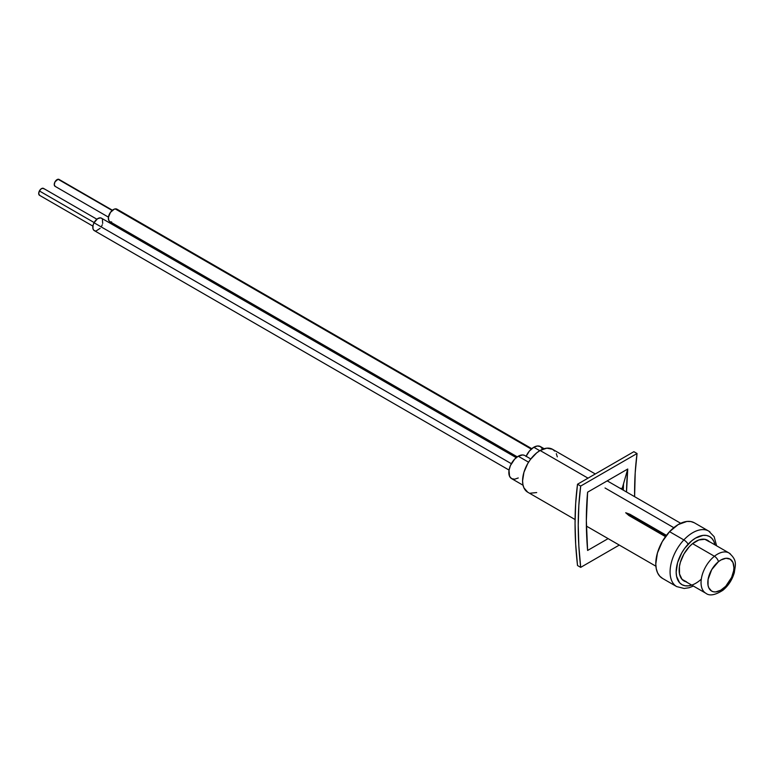 <?xml version="1.0" encoding="UTF-8"?>
<svg xmlns="http://www.w3.org/2000/svg" width="774" height="774" viewBox="0 0 774 774"><rect width="100%" height="100%" fill="white"/><g stroke="black" fill="none" stroke-linecap="round" stroke-linejoin="round"><path stroke-width="1.16" d="M528.565 462.184L518.251 456.225A13.313 7.682 120 0 0 509.553 467.96A13.313 7.682 120 0 0 511.595 478.622L509.553 476.281L509.021 470.302L510.424 465.58L514.642 459.137L518.251 456.225L528.565 462.184M530.8 458.972L524.907 455.567A13.313 7.682 120 0 0 518.251 456.225L522.644 454.948L524.52 455.373M526.03 456.486L529.406 451.048L533.799 447.246L537.408 445.998L540.455 446.588A13.313 7.682 120 0 0 533.799 447.246L539.778 450.7L533.799 447.246A13.313 7.682 120 0 0 526.117 456.273M629.93 514.265L666.433 535.347L629.93 514.265L625.702 512.746L629.93 514.265L629.272 514.691L666.017 535.898L629.272 514.691L625.702 512.746L628.914 515.523L625.702 512.746L629.272 514.691L629.93 514.265M665.476 536.634L628.914 515.523L629.272 514.691L628.914 515.523L665.476 536.634M540.117 450.497A24.787 14.309 120 0 0 523.921 472.343A24.787 14.309 120 0 0 527.723 492.206L523.921 487.833L522.924 484.611L522.585 480.857L523.921 472.343L527.723 463.587L530.374 459.533L536.692 452.867L540.117 450.497L588.017 478.158L540.117 450.497L546.821 448.165L552.51 449.278A24.787 14.309 120 0 0 540.117 450.497M673.796 527.684L605.026 487.978L673.796 527.684M595.283 473.969L552.51 449.278L554.687 451.087M556.312 453.651L557.309 456.863M536.692 492.564L530.374 493.193M544.141 448.717L540.455 446.588L542.632 449.259M518.251 477.964L514.642 479.212L511.595 478.622L523.06 485.24M39.668 195.377L38.7 193.703L39.387 190.955L94.147 222.564L39.387 190.955A3.986 2.303 120 0 0 39.522 195.309L92.899 226.124M516.229 457.647L101.462 218.181A7.169 4.141 120 0 0 94.041 222.767L511.343 463.694L94.041 222.767A7.169 4.141 120 0 0 94.283 230.604L509.05 470.07M100.136 228.32L96.266 230.875M95.357 230.933L93.857 230.294L92.977 228.765L93.054 225.321L94.041 222.767L97.514 218.761L100.388 217.852L101.878 218.491M102.41 219.158L102.681 223.473M102.274 224.75L101.704 226.018M96.876 219.216L43.499 188.401A3.986 2.303 120 0 0 39.387 190.955L41.312 188.721L43.354 188.334L44.031 188.943M112.433 210.238L59.056 179.423A3.986 2.303 120 0 0 58.069 179.258L112.153 210.48L59.637 180.052M531.786 448.668L117.009 209.203A7.169 4.141 120 0 0 115.229 208.903L531.274 449.104L115.229 208.903A7.169 4.141 120 0 0 109.163 214.688A7.169 4.141 120 0 0 109.84 221.625L517.264 456.853M109.947 221.683L108.795 220.484L108.428 217.33L110.479 212.347L114.262 209.154L116.119 208.893L118.054 210.344M111.63 221.925L110.74 221.935M55.138 186.36L54.248 184.599L55.012 181.832L58.069 179.258A3.986 2.303 120 0 0 54.702 182.47A3.986 2.303 120 0 0 55.07 186.321L108.447 217.146M701.302 579.155A27.738 16.012 -60 0 1 677.318 578.913A27.738 16.012 -60 0 1 688.086 544.219A4.305 1.316 -136.9 0 0 683.848 539.923A32.044 18.499 -60 0 1 708.752 531.109L694.462 522.856A32.044 18.499 120 0 0 669.558 531.67A32.044 18.499 120 0 0 662.418 578.352L676.718 586.605A32.044 18.499 -60 0 1 683.848 539.923L669.558 531.67L683.848 539.923A32.044 18.499 120 0 0 675.509 585.792M685.967 581.777A23.51 13.574 -60 0 1 684.023 580.974A23.51 13.574 -60 0 1 689.257 546.715A23.51 13.574 -60 0 1 707.533 540.252A23.51 13.574 -60 0 1 709.207 541.539M692.149 584.96L688.463 585.85L685.058 585.763L682.058 584.718L679.582 582.745L676.582 576.349L676.166 572.17L677.579 562.669L681.768 552.859L684.709 548.302L691.753 540.774L695.574 538.085L703.092 535.376L706.507 535.463L709.506 536.508L711.974 538.491L713.822 541.316L714.973 544.877M709.506 541.858L704.872 539.294L698.854 539.971L692.362 543.793L689.257 546.715L683.897 554.039L680.356 562.359L679.437 566.5L679.504 573.95L682.049 579.368L686.683 581.932M709.961 531.912A32.044 18.499 120 0 0 683.848 539.923A4.305 1.316 43.1 0 1 688.086 544.219A27.738 16.012 -60 0 1 714.973 544.867M694.297 522.76L690.834 521.55L686.896 521.453L678.208 524.579L669.558 531.67L662.254 541.645L657.426 552.984L655.791 563.956L656.265 568.774L657.6 572.895L659.738 576.166L662.592 578.449M683.771 580.51A23.23 13.41 -60 0 1 680.52 577.046A23.23 13.41 120 0 0 683.771 580.51L705.859 593.261A23.23 13.41 -60 0 1 701.776 576.611A23.23 13.41 -60 0 1 714.421 556.264L692.556 543.638L714.421 556.264A23.23 13.41 120 0 0 704.621 592.371M705.859 593.261C709.477 596.174 715.147 595.177 722.887 590.281A4.779 2.196 -128.5 0 0 723.284 588.492A18.45 10.652 -60 0 1 708.036 585.299A18.45 10.652 -60 0 1 718.436 561.692A4.779 2.196 -128.5 0 0 714.421 556.264A4.779 2.196 51.5 0 1 718.436 561.692L720.981 559.96L725.964 558.277L730.172 559.167L732.959 562.475L733.907 567.7L733.636 570.796L731.643 577.356L725.741 586.247L720.739 590.223L715.756 591.907L713.512 591.781L711.548 591.026L708.761 587.718L708.036 585.299L708.084 579.387L711.722 569.616L718.436 561.692A18.45 10.652 -60 0 1 733.675 564.894A18.45 10.652 -60 0 1 723.284 588.492A4.779 2.196 51.5 0 1 722.877 590.291C728.431 585.686 732.252 579.755 734.342 572.518C735.155 565.281 737.874 560.579 729.098 553.023A23.23 13.41 -60 0 0 714.421 556.264A23.23 13.41 120 0 1 730.337 553.913M707.001 540.262A23.23 13.41 120 0 0 702.376 539.178A23.23 13.41 -60 0 1 707.001 540.262L729.098 553.023M620.09 488.297L622.199 488.452L627.733 469.025L587.601 492.187A357.424 206.358 -120 0 0 587.601 550.459L608.112 538.627L587.601 550.459L586.344 520.602L587.601 492.187L627.733 469.025L626.514 492.003A357.424 206.358 60 0 1 627.733 469.025L622.199 488.452L620.09 488.297M577.52 484.224L633.877 451.687L577.52 484.224L580.694 486.053L637.05 453.516A357.424 206.358 -120 0 0 634.612 496.676L635.202 472.721L637.05 453.516L633.877 451.687L637.05 453.516L580.694 486.053L578.846 505.267L578.226 525.285L578.846 546.018L580.694 567.361A357.424 206.358 60 0 1 580.694 486.053L577.52 484.224A357.424 206.358 60 0 0 577.52 565.523L580.694 567.361L619.287 545.07L580.694 567.361L577.52 565.523L575.672 544.18L575.053 523.456L575.672 503.429L577.52 484.224M623.341 490.165A357.424 206.358 60 0 1 623.505 483.866A357.424 206.358 60 0 0 623.341 490.165M655.897 566.21L586.382 526.078M575.082 519.548L527.723 492.206M680.685 523.272L607.222 480.867M676.718 586.605L684.226 588.482L689.131 587.718L693.369 586.053M716.598 545.805L714.141 536.682L708.752 531.109"/></g></svg>
